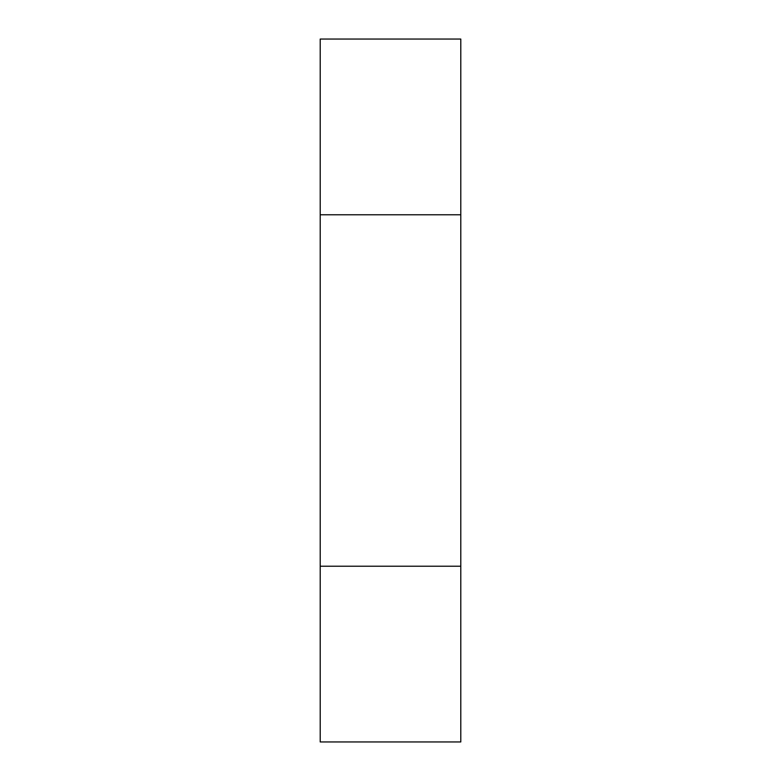 <?xml version="1.0" encoding="UTF-8"?>
<svg xmlns="http://www.w3.org/2000/svg" width="781" height="781" viewBox="0 0 781 781"><rect width="100%" height="100%" fill="white"/><g stroke="black" fill="none" stroke-linecap="round" stroke-linejoin="round"><path stroke-width="1.17" d="M460.79 39.05L320.21 39.05L320.21 214.775L460.79 214.775L460.79 566.225L320.21 566.225L320.21 39.05L460.79 39.05L460.79 214.775L460.79 39.05M320.21 741.95L460.79 741.95L460.79 214.775L320.21 214.775L320.21 741.95L320.21 566.225L460.79 566.225L460.79 741.95L320.21 741.95"/></g></svg>
